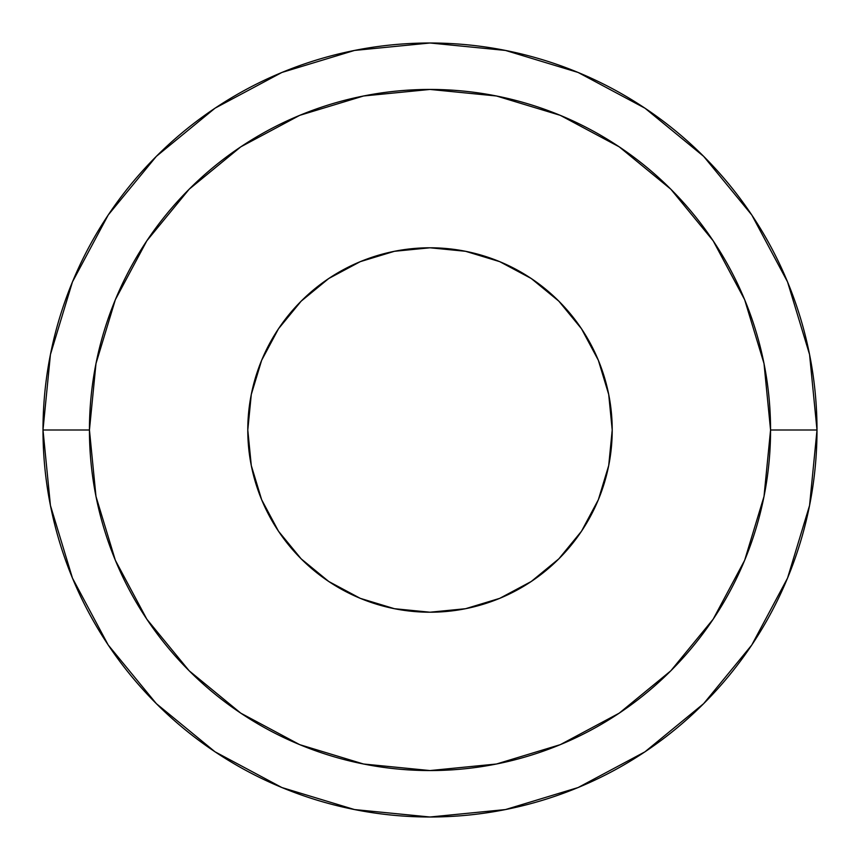 <?xml version="1.0" encoding="UTF-8"?>
<svg xmlns="http://www.w3.org/2000/svg" width="860" height="860" viewBox="0 0 860 860"><rect width="100%" height="100%" fill="white"/><g stroke="black" fill="none" stroke-linecap="round" stroke-linejoin="round"><path stroke-width="1.29" d="M247.787 430.043A182.213 182.213 0 0 0 301.075 558.763M301.237 558.925A182.213 182.213 0 0 0 429.957 612.212M430.043 612.212A182.213 182.213 0 0 0 558.763 558.925M558.925 558.763A182.213 182.213 0 0 0 612.212 430.043M612.212 430A182.213 182.213 0 0 1 430 612.212A182.213 182.213 0 0 1 247.787 430L251.292 465.55L261.655 499.724L278.5 531.233L301.161 558.839L328.767 581.5L360.275 598.345L394.45 608.708L430 612.212L465.55 608.708L499.724 598.345L531.233 581.5L558.839 558.839L581.5 531.233L598.345 499.724L608.708 465.55L612.212 430L608.708 394.45L598.345 360.275L581.5 328.767L558.839 301.161L531.233 278.5L499.724 261.655L465.55 251.292L430 247.787L394.45 251.292L360.275 261.655L328.767 278.5L301.161 301.161L278.5 328.767L261.655 360.275L251.292 394.45L247.787 430A182.213 182.213 0 0 1 430 247.787A182.213 182.213 0 0 1 612.212 430M817 430L770.56 430A340.56 340.56 0 0 1 430 770.56A340.56 340.56 0 0 1 89.44 430L43 430A387 387 0 0 0 430 817A387 387 0 0 0 817 430A387 387 0 0 1 430 817A387 387 0 0 1 43 430L89.44 430A340.56 340.56 0 0 1 430 89.44A340.56 340.56 0 0 1 770.56 430L817 430A387 387 0 0 0 430 43A387 387 0 0 0 43 430A387 387 0 0 1 430 43A387 387 0 0 1 817 430L809.561 354.503L787.545 281.897L751.855 215.097M429.871 817L354.503 809.561L281.897 787.545L214.989 751.78L156.348 703.652L108.295 645.107M703.652 703.652L645.011 751.78L703.652 703.652L751.78 645.011L787.545 578.103L809.561 505.497L817 430.129M430.129 43L505.497 50.439L578.103 72.455L645.011 108.22L703.652 156.348L751.78 214.989L703.652 156.348L645.107 108.295L703.652 156.348L751.704 214.892M43 429.871L50.439 354.503L72.455 281.897L108.22 214.989L156.348 156.348L214.989 108.22L156.348 156.348L108.295 214.892L156.348 156.348L214.892 108.295M43 430L50.439 505.497L72.455 578.103L108.145 644.903M156.348 703.652L214.892 751.704M430 817L505.497 809.561L578.103 787.545L644.903 751.855M430 43L354.503 50.439L281.897 72.455L215.097 108.145M89.44 430L95.987 363.565L115.358 299.678L146.834 240.8L189.189 189.189L240.8 146.834L299.678 115.358L363.565 95.987L430 89.44L496.435 95.987L560.322 115.358L619.2 146.834L670.811 189.189L713.166 240.8L744.642 299.678L764.013 363.565L770.56 430L764.013 496.435L744.642 560.322L713.166 619.2L670.811 670.811L619.2 713.166L560.322 744.642L496.435 764.013L430 770.56L363.565 764.013L299.678 744.642L240.8 713.166L189.189 670.811L146.834 619.2L115.358 560.322L95.987 496.435L89.44 430M612.212 429.957A182.213 182.213 0 0 0 558.925 301.237M558.763 301.075A182.213 182.213 0 0 0 430.043 247.787M429.957 247.787A182.213 182.213 0 0 0 301.237 301.075M301.075 301.237A182.213 182.213 0 0 0 247.787 429.957M581.5 531.233L558.839 558.839M328.767 581.5L301.161 558.839M278.5 328.767L301.161 301.161M531.233 278.5L558.839 301.161"/></g></svg>
